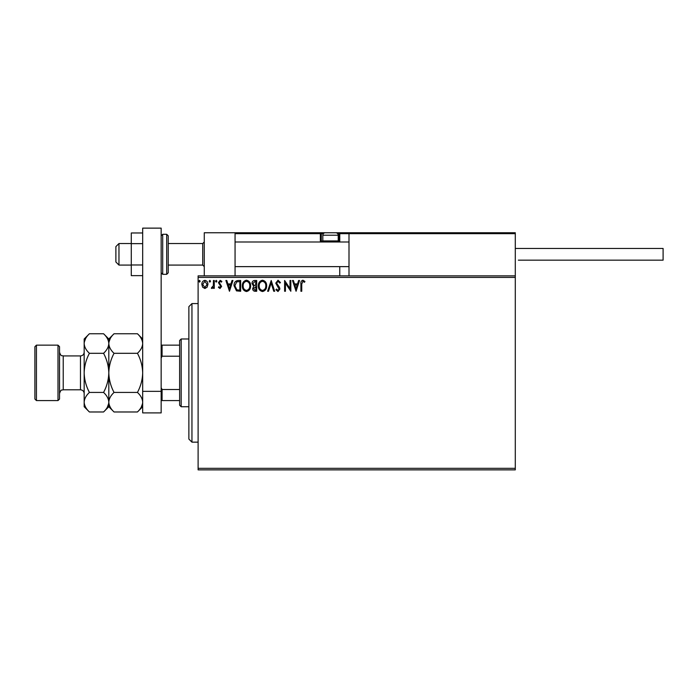 <?xml version="1.0" encoding="UTF-8"?>
<svg xmlns="http://www.w3.org/2000/svg" width="698" height="698" viewBox="0 0 698 698"><rect width="100%" height="100%" fill="white"/><g stroke="black" fill="none" stroke-linecap="round" stroke-linejoin="round"><path stroke-width="1.05" d="M515.29 469.867L198.11 469.867L198.11 468.323L515.29 468.323L515.29 469.867M515.29 277.403L198.11 277.403L198.11 275.867L515.29 275.867L515.29 468.323M207.114 287.192L204.88 288.501L202.647 287.201L201.835 284.4C201.818 282.166 202.83 280.814 204.88 280.343C206.931 280.814 207.943 282.166 207.917 284.4L207.114 287.192M214.277 280.483L214.277 288.361L213.448 288.361L213.448 287.201L212.009 288.501L211.372 288.23L211.773 287.393L213.318 285.831L213.448 280.483L214.277 280.483M220.018 288.501L218.422 287.375L218.91 286.704L219.966 287.532L220.769 286.468L218.422 282.62L220.167 280.343L221.877 281.407L221.397 282.14L220.263 281.311L219.251 282.577L221.598 286.433L220.018 288.501M238.166 280.483L240.67 280.483L240.67 291.258L236.474 290.874L234.039 285.735C233.909 282.629 235.287 280.875 238.166 280.483M256.698 280.483L256.698 291.258L255.171 291.258C253.531 291.179 252.702 290.289 252.693 288.588L253.697 286.293L251.995 283.545C252.013 281.765 252.859 280.744 254.543 280.483L256.698 280.483M271.208 280.483L274.663 291.258L273.756 291.258L271.138 283.083L268.512 291.258L267.613 291.258L271.208 280.483M290.002 280.483L290.83 280.483L290.83 291.258L285.438 283.222L285.438 291.258L284.61 291.258L284.61 280.483L290.002 288.501L290.002 280.483M301.745 284.095L301.745 291.258L300.917 291.258L300.917 283.981C300.585 282.027 301.239 280.771 302.888 280.203L304.921 281.451L304.502 282.28L302.897 281.311L301.745 284.095M198.11 277.403L198.11 468.323M296.074 291.258L292.488 280.483L293.387 280.483L294.495 283.938L297.523 283.938L298.631 280.483L299.529 280.483L296.074 291.258M278.04 280.203L280.465 282.559L279.793 283.109L278.101 281.311L276.591 283.135L279.488 287.384L279.907 289.024L277.987 291.537L275.902 289.714L276.548 289.051L277.996 290.429L279.078 289.068L275.762 283.126L278.04 280.203M266.645 285.822C266.706 288.902 265.345 290.804 262.553 291.537C259.7 290.874 258.304 288.989 258.356 285.875C258.304 282.795 259.682 280.91 262.483 280.203C265.301 280.884 266.68 282.76 266.645 285.822M250.617 285.822C250.678 288.902 249.317 290.804 246.525 291.537C243.672 290.874 242.276 288.989 242.328 285.875C242.276 282.795 243.654 280.91 246.455 280.203C249.273 280.884 250.652 282.76 250.617 285.822M229.476 291.258L225.882 280.483L226.789 280.483L227.897 283.938L230.916 283.938L232.024 280.483L232.931 280.483L229.476 291.258M216.904 281.242L216.214 282.14L215.516 281.242L216.214 280.343L216.904 281.242M210.543 281.242L209.854 282.14L209.164 281.242L209.854 280.343L210.543 281.242M200.178 281.242L199.488 282.14L198.799 281.242L199.488 280.343L200.178 281.242M294.853 285.046L296.013 288.658L297.165 285.046L294.853 285.046M259.185 285.875C259.141 288.344 260.258 289.862 262.518 290.429C264.769 289.836 265.868 288.3 265.816 285.831C265.859 283.379 264.751 281.87 262.518 281.311C260.241 281.87 259.132 283.388 259.185 285.875M255.006 290.159L255.869 290.159L255.869 286.704L253.522 288.571L255.006 290.159M255.451 285.595L255.869 281.591L254.918 281.591L252.824 283.545L254.133 285.465L255.451 285.595M243.157 285.875C243.113 288.344 244.23 289.862 246.49 290.429C248.741 289.836 249.84 288.3 249.788 285.831C249.823 283.379 248.724 281.87 246.49 281.311C244.213 281.87 243.105 283.388 243.157 285.875M239.842 290.159L239.842 281.591L236.727 281.861L234.868 285.735L236.91 289.853L239.842 290.159M228.246 285.046L229.406 288.658L230.567 285.046L228.246 285.046M202.673 284.391L204.88 287.532L207.088 284.391L204.88 281.311L202.673 284.391M204.27 275.867L204.27 232.748L235.06 232.748L235.06 275.867M349.925 232.748L349 233.673L349.925 232.748L514.365 232.748L515.29 233.673L515.29 232.748L484.491 232.748M118.965 265.083L115.885 262.003L115.885 246.612L118.965 243.532L118.965 265.083L131.285 265.083M168.235 265.083L202.725 265.083L202.725 243.532L204.27 241.988M514.365 232.748L515.29 233.673L349 233.673L349 275.867M515.29 233.673L515.29 275.867M323.366 233.673L321.289 233.673A0.925 0.925 0 0 0 320.365 232.748L235.06 232.748M326.524 232.748L250.46 232.748M349 233.673L339.76 233.673L339.76 241.988L339.76 241.063L338.835 241.063L338.835 233.673L337.684 233.673M339.76 266.627L339.76 275.867M320.609 241.988A1.85 1.85 0 0 1 320.365 241.063L320.365 232.748L325.285 232.748A2.46 2.46 0 0 0 322.825 235.217L322.825 240.941L338.225 240.941L338.225 235.217L322.825 235.217M335.145 232.748L369.635 232.748L335.145 232.748M235.06 233.673L235.985 232.748L235.06 233.673L321.289 233.673L321.289 241.063L322.947 241.063M339.76 233.673L338.835 232.748A0.925 0.925 0 0 1 339.76 233.673L338.835 233.673L338.835 232.748M322.206 241.988A0.925 0.925 0 0 1 321.289 241.063L320.365 241.063M323.872 241.988L322.825 240.941M337.178 241.988L338.225 240.941M325.285 232.748L335.755 232.748A2.46 2.46 0 0 1 338.225 235.217M515.29 248.453L663.1 248.453L663.1 260.162L518.37 260.162M142.68 275.64L131.285 275.64L131.285 243.637L142.68 243.637M131.285 264.978L142.68 264.978M131.285 243.637L131.285 232.975L142.68 232.975M142.68 412.902L142.68 228.133L161.159 228.133L161.159 412.902L142.68 412.902M142.68 391.342L161.159 391.342M168.235 235.828L168.235 272.787L166.7 274.323L166.7 234.292L168.235 235.828M191.95 442.148L188.87 439.077L188.87 306.658L191.95 303.578L191.95 442.148L198.11 442.148M181.175 406.742L179.63 405.198L179.63 340.528L181.175 338.992L181.175 406.742L188.87 406.742M179.63 356.207L162.076 356.207L161.159 358.083M161.159 387.643L162.076 389.519L162.076 400.582L161.159 400.582M179.63 389.519L162.076 389.519M161.159 345.152L162.076 345.152L162.076 356.207M179.63 345.152L162.076 345.152M179.63 400.582L162.076 400.582M59.539 346.688L59.539 399.038L57.995 400.582L57.995 345.152L59.539 346.688M36.436 400.582L34.9 399.038L34.9 346.688L36.436 345.152L36.436 400.582L57.995 400.582M114.044 411.977L108.809 406.742L108.809 402.205C109.01 398.767 110.755 395.504 114.044 392.424C110.764 386.299 109.019 379.773 108.809 372.863C109.019 365.97 110.764 359.444 114.044 353.31C110.773 350.265 109.028 347.002 108.809 343.529C109.01 340.092 110.755 336.837 114.044 333.749L137.436 333.749C140.717 336.794 142.462 340.057 142.68 343.529C142.479 346.967 140.734 350.221 137.436 353.31C140.726 359.435 142.471 365.953 142.68 372.863C142.471 379.764 140.726 386.282 137.436 392.424C140.717 395.469 142.462 398.724 142.68 402.205C142.479 405.634 140.734 408.897 137.436 411.977L114.044 411.977C110.773 408.932 109.028 405.678 108.809 402.205L108.914 403.549M114.044 353.31L137.436 353.31M110.258 338.521L108.914 342.177M142.68 343.529L142.575 342.177M141.232 407.204L142.575 403.549M114.044 392.424L137.436 392.424M89.414 333.749L84.17 338.992L84.17 343.529C84.388 347.002 86.133 350.265 89.414 353.31C86.124 359.435 84.379 365.961 84.17 372.863C84.379 379.764 86.124 386.282 89.414 392.424C86.116 395.504 84.371 398.767 84.17 402.205C84.388 405.678 86.133 408.932 89.414 411.977L84.17 406.742L84.17 343.529C84.371 340.092 86.116 336.837 89.414 333.749L103.566 333.749C106.838 336.794 108.591 340.057 108.809 343.529C108.609 346.967 106.855 350.221 103.566 353.31C106.855 359.444 108.6 365.961 108.809 372.863C108.6 379.773 106.855 386.291 103.566 392.424C106.838 395.469 108.591 398.724 108.809 402.205L108.809 338.992L114.044 333.749M108.809 343.529L108.696 342.177M108.809 402.205C108.609 405.634 106.855 408.897 103.566 411.977L89.414 411.977M107.361 407.204L108.696 403.549M85.618 338.521L84.275 342.177M84.17 402.205L84.275 403.549M89.414 353.31L103.566 353.31M89.414 392.424L103.566 392.424M338.102 241.063L338.835 241.063L338.835 241.988M161.159 235.828L162.695 234.292L162.695 274.323L166.7 274.323M80.479 355.928L63.23 355.928L63.23 389.798L80.479 389.798L80.479 355.928C82.722 355.71 83.952 354.479 84.17 352.237M202.725 265.083L204.27 266.627M349 266.627L235.06 266.627M349 241.988L235.06 241.988M118.965 243.532L131.285 243.532M168.235 243.532L202.725 243.532M162.695 234.292L166.7 234.292M162.695 274.323L161.159 272.787M191.95 303.578L198.11 303.578M181.175 338.992L188.87 338.992M80.479 389.798C82.722 390.025 83.952 391.255 84.17 393.498M63.23 389.798C62.105 390.479 61.18 388.568 59.539 393.498M36.436 345.152L57.995 345.152M142.68 406.742L137.436 411.977M142.68 338.992L137.436 333.749M108.809 338.992L103.566 333.749M108.809 406.742L103.566 411.977M63.23 355.928C62.105 355.256 61.18 357.167 59.539 352.237"/></g></svg>
